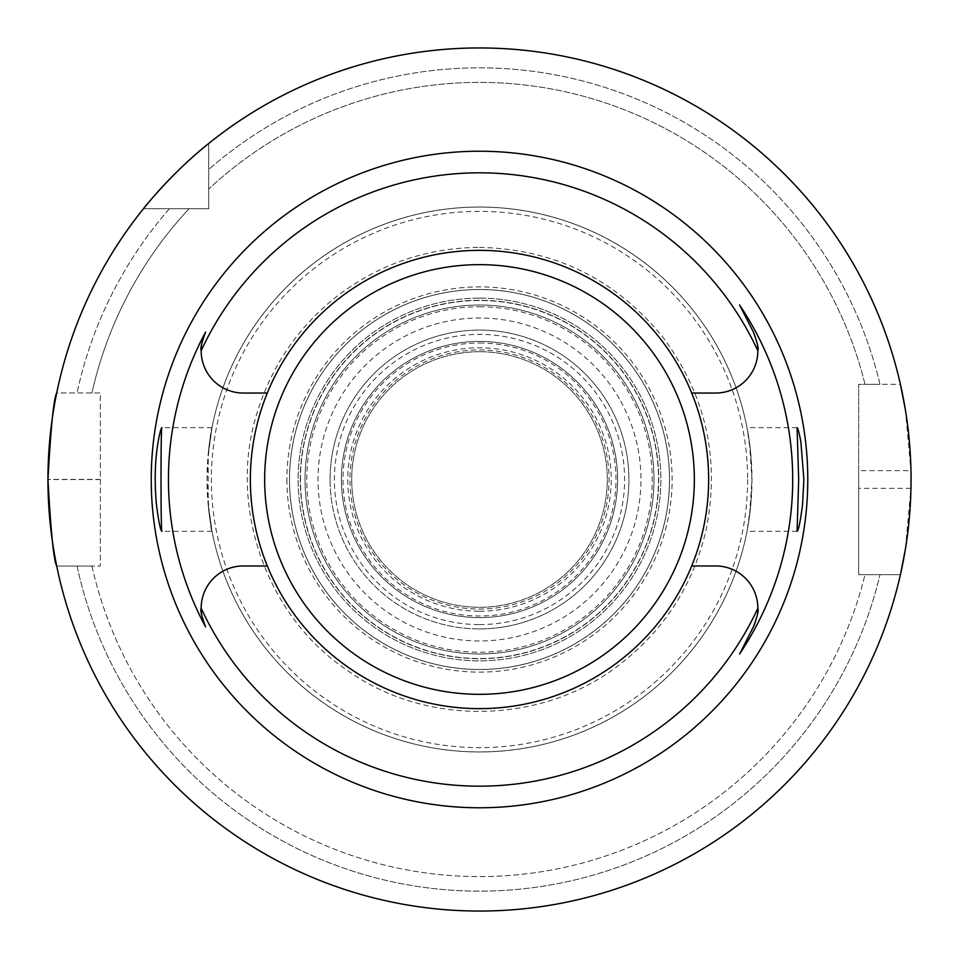 <?xml version="1.0" encoding="UTF-8"?>
<svg xmlns="http://www.w3.org/2000/svg" width="959" height="959" viewBox="0 0 959 959"><rect width="100%" height="100%" fill="white"/><g stroke="black" fill="none" stroke-linecap="round" stroke-linejoin="round"><path stroke-width="0.72" stroke-dasharray="4.79 3.6" d="M479.5 341.404A138.096 138.096 0 0 1 599.099 548.548A138.096 138.096 0 0 1 359.901 548.548A138.096 138.096 0 0 1 479.5 341.404A138.096 138.096 0 0 1 617.596 479.5A138.096 138.096 0 0 1 479.5 617.596A138.096 138.096 0 0 1 341.404 479.5A138.096 138.096 0 0 1 479.5 341.404M305.034 479.5A174.466 174.466 0 0 1 566.733 328.41A174.466 174.466 0 0 1 566.733 630.59A174.466 174.466 0 0 1 305.034 479.5A174.466 174.466 0 0 1 566.733 328.41A174.466 174.466 0 0 1 566.733 630.59A174.466 174.466 0 0 1 305.034 479.5M324.466 569.011A179.009 179.009 0 0 1 479.5 300.491A179.009 179.009 0 0 1 634.534 569.011A179.009 179.009 0 0 1 324.466 569.011M300.287 479.5A179.213 179.213 0 0 1 569.107 324.298A179.213 179.213 0 0 1 569.107 634.702A179.213 179.213 0 0 1 300.287 479.5A179.213 179.213 0 0 1 569.107 324.298A179.213 179.213 0 0 1 569.107 634.702A179.213 179.213 0 0 1 300.287 479.5M479.5 250.359A229.141 229.141 0 0 0 281.059 594.065A229.141 229.141 0 0 0 677.941 594.065A229.141 229.141 0 0 0 479.5 250.359A229.141 229.141 0 0 1 708.641 479.5A229.141 229.141 0 0 1 435.446 704.362A229.141 229.141 0 0 1 267.297 393.046A229.141 229.141 0 0 1 708.641 479.5A229.141 229.141 0 0 1 479.5 708.641A229.141 229.141 0 0 1 250.359 479.5A229.141 229.141 0 0 1 479.5 250.359M211.975 531.298L208.199 504.734L208.199 454.266C215.619 407.935 209.23 427.966 207.024 479.44C209.194 530.926 215.631 551.161 208.199 504.734A272.476 272.476 0 0 0 750.801 504.734L747.025 531.31L749.506 516.146L751.976 479.5A272.476 272.476 0 0 1 343.262 715.474A272.476 272.476 0 0 1 343.262 243.526A272.476 272.476 0 0 1 751.976 479.5L749.506 442.854L747.025 427.702L750.801 454.266A272.476 272.476 0 0 0 208.199 454.266L211.975 427.69M267.297 565.954L243.322 565.954A42.148 42.148 0 0 0 201.174 608.282M691.703 565.954L715.678 565.954A42.148 42.148 0 0 1 757.826 608.282M267.297 393.046L243.322 393.046A42.148 42.148 0 0 1 201.174 350.718M691.703 393.046L715.678 393.046A42.148 42.148 0 0 0 757.826 350.718M208.199 504.734A272.476 272.476 0 0 0 750.801 504.734L751.88 479.5L750.801 454.266A272.476 272.476 0 0 0 208.199 454.266M205.61 332.066A42.148 42.148 0 0 0 201.666 344.449M205.61 626.934A42.148 42.148 0 0 1 201.666 614.551M754.901 623.542A42.148 42.148 0 0 0 757.562 612.885M753.714 332.737A42.148 42.148 0 0 1 757.562 346.115M905.356 409.601L910.954 470.677A431.55 431.55 0 0 1 910.954 488.323L905.356 549.363M858.665 470.677L858.665 574.693L900.417 574.693A431.55 431.55 0 0 1 56.713 566.05L100.335 566.05L100.335 392.95L56.713 392.95A431.55 431.55 0 0 1 143.466 208.726L208.726 208.726L208.726 143.466A431.55 431.55 0 0 1 900.417 384.307L858.665 384.307L858.665 470.677L910.954 470.677M900.417 384.307A431.55 431.55 0 0 0 208.726 143.466A431.55 431.55 0 0 1 900.417 384.307L880.002 384.307A411.663 411.663 0 0 0 208.726 169.419A411.663 411.663 0 0 1 880.002 384.307L858.665 384.307L858.665 574.693L900.417 574.693A431.55 431.55 0 0 1 56.713 566.05L77.044 566.05A411.663 411.663 0 0 0 880.002 574.693A411.663 411.663 0 0 1 77.044 566.05L100.335 566.05L100.335 392.95L56.713 392.95A431.55 431.55 0 0 1 143.466 208.726A431.55 431.55 0 0 0 56.713 392.95M865.006 384.307A397.086 397.086 0 0 0 208.726 189.043A397.086 397.086 0 0 1 865.006 384.307L880.002 384.307L865.006 384.307M169.419 208.726A411.663 411.663 0 0 0 77.044 392.95A411.663 411.663 0 0 1 169.419 208.726L189.043 208.726A397.086 397.086 0 0 0 91.956 392.95A397.086 397.086 0 0 1 189.043 208.726L169.419 208.726M100.335 479.584L47.95 479.584A431.55 431.55 0 0 1 47.95 479.416L100.335 479.416M91.956 566.05A397.086 397.086 0 0 0 865.006 574.693A397.086 397.086 0 0 1 91.956 566.05L77.044 566.05L91.956 566.05M143.466 208.726L208.726 208.726L208.726 143.466M56.713 566.05A431.55 431.55 0 0 0 900.417 574.693M330.076 479.5A149.424 149.424 0 0 1 479.5 330.076A149.424 149.424 0 0 1 628.924 479.5A149.424 149.424 0 0 1 479.5 628.924A149.424 149.424 0 0 1 330.076 479.5M479.5 628.924A149.424 149.424 0 0 0 608.905 404.794A149.424 149.424 0 0 0 350.095 404.794A149.424 149.424 0 0 0 479.5 628.924M479.5 624.597A145.097 145.097 0 0 0 605.165 406.952A145.097 145.097 0 0 0 353.835 406.952A145.097 145.097 0 0 0 479.5 624.597M619.334 398.764A161.46 161.46 0 0 0 339.666 398.764A161.46 161.46 0 0 0 479.5 640.96A161.46 161.46 0 0 0 619.334 398.764M644.028 384.511A189.99 189.99 0 0 1 574.489 644.028A189.99 189.99 0 0 1 314.972 574.489A189.99 189.99 0 0 1 384.511 314.972A189.99 189.99 0 0 1 644.028 384.511M314.972 574.489A189.99 189.99 0 0 1 479.5 289.51A189.99 189.99 0 0 1 644.028 574.489A189.99 189.99 0 0 1 314.972 574.489M289.486 479.5A190.014 190.014 0 0 1 574.513 314.948A190.014 190.014 0 0 1 574.513 644.052A190.014 190.014 0 0 1 289.486 479.5A190.014 190.014 0 0 1 574.513 314.948A190.014 190.014 0 0 1 574.513 644.052A190.014 190.014 0 0 1 289.486 479.5M479.5 349.951A129.549 129.549 0 0 1 591.691 544.268A129.549 129.549 0 0 1 367.309 544.268A129.549 129.549 0 0 1 479.5 349.951A129.549 129.549 0 0 1 609.049 479.5A129.549 129.549 0 0 1 479.5 609.049A129.549 129.549 0 0 1 349.951 479.5A129.549 129.549 0 0 1 479.5 349.951A129.549 129.549 0 0 1 609.049 479.5A129.549 129.549 0 0 1 479.5 609.049A129.549 129.549 0 0 1 349.951 479.5A129.549 129.549 0 0 1 479.5 349.951M479.5 351.713A127.787 127.787 0 0 1 590.169 543.393A127.787 127.787 0 0 1 368.831 543.393A127.787 127.787 0 0 1 479.5 351.713A127.787 127.787 0 0 1 590.169 543.393A127.787 127.787 0 0 1 368.831 543.393A127.787 127.787 0 0 1 479.5 351.713M479.5 298.117A181.383 181.383 0 0 1 636.572 570.185A181.383 181.383 0 0 1 322.428 570.185A181.383 181.383 0 0 1 479.5 298.117A181.383 181.383 0 0 1 636.572 570.185A181.383 181.383 0 0 1 322.428 570.185A181.383 181.383 0 0 1 479.5 298.117M479.5 342.998A136.502 136.502 0 0 1 597.709 547.745A136.502 136.502 0 0 1 361.291 547.745A136.502 136.502 0 0 1 479.5 342.998M479.5 611.243A131.743 131.743 0 0 0 593.585 413.629A131.743 131.743 0 0 0 365.415 413.629A131.743 131.743 0 0 0 479.5 611.243M747.624 479.5A268.124 268.124 0 0 1 345.432 711.71A268.124 268.124 0 0 1 345.432 247.29A268.124 268.124 0 0 1 747.624 479.5M910.954 488.323L858.665 488.323M286.897 479.5A192.603 192.603 0 0 0 575.808 646.306A192.603 192.603 0 0 0 575.808 312.694A192.603 192.603 0 0 0 286.897 479.5M479.5 306.76A172.74 172.74 0 0 1 629.104 565.87A172.74 172.74 0 0 1 329.896 565.87A172.74 172.74 0 0 1 479.5 306.76M479.5 247.374C554.482 249.064 615.618 279.009 662.909 337.232C705.968 395.12 720.341 459.421 706.028 530.135C693.369 584.187 665.282 628.445 621.768 662.909C544.82 724.896 425.556 727.749 346.031 669.406C264.193 614.347 226.492 501.161 258.738 407.767C273.723 362.682 299.891 325.461 337.232 296.091C379.261 264.085 426.683 247.854 479.5 247.374M797.085 427.678L747.025 427.678M797.085 531.322L747.025 531.322M211.975 427.678L161.915 427.678M211.975 531.322L161.915 531.322"/><path stroke-width="1.44" d="M267.297 565.954L243.322 565.954A42.148 42.148 0 0 0 201.174 608.282C200.155 610.08 201.63 616.289 205.61 626.934A311.052 311.052 0 0 1 205.61 332.066C201.63 342.711 200.155 348.92 201.174 350.718A42.148 42.148 0 0 0 243.322 393.046L267.297 393.046A229.141 229.141 0 0 0 479.5 708.641A229.141 229.141 0 0 0 691.703 565.954L715.678 565.954A42.148 42.148 0 0 1 757.826 608.282A306.676 306.676 0 0 1 201.174 608.282A42.148 42.148 0 0 0 201.666 614.551M691.703 565.954A229.141 229.141 0 0 0 691.703 393.046L715.678 393.046A42.148 42.148 0 0 0 757.826 350.718C758.905 349.004 757.37 342.687 753.235 331.754L739.593 304.998A313.209 313.209 0 0 1 739.593 654.002L753.235 627.246A42.148 42.148 0 0 0 754.901 623.542M691.703 393.046A229.141 229.141 0 0 0 267.297 393.046M802.551 504.722L803.882 479.5L800.885 441.955C799.183 432.641 797.912 427.882 797.085 427.678L798.679 479.5L797.085 531.322C798.487 530.651 800.309 521.78 802.551 504.722M201.666 344.449A42.148 42.148 0 0 0 201.174 350.718A306.676 306.676 0 0 1 757.826 350.718A42.148 42.148 0 0 0 757.562 346.115M757.562 612.885A42.148 42.148 0 0 0 757.826 608.282C758.905 609.996 757.37 616.313 753.235 627.246L739.593 654.002M739.593 304.998L753.235 331.754A42.148 42.148 0 0 1 753.714 332.737M156.449 504.71C158.667 521.708 160.489 530.579 161.915 531.322C160.716 534.451 160.716 424.585 161.915 427.678C161.088 427.894 159.817 432.641 158.115 441.955C154.902 460.728 154.351 481.646 156.449 504.71M807.778 479.5A328.278 328.278 0 0 1 315.367 763.796A328.278 328.278 0 0 1 315.367 195.204A328.278 328.278 0 0 1 807.778 479.5M911.05 479.5A431.55 431.55 0 0 1 263.725 853.234A431.55 431.55 0 0 1 263.725 105.766A431.55 431.55 0 0 1 911.05 479.5M900.417 384.307L905.356 409.601M143.466 208.726C143.526 208.211 174.13 170.594 208.726 143.466M47.95 479.416C50.851 426.923 53.776 398.093 56.713 392.95M56.713 566.05C53.776 560.943 50.851 532.125 47.95 479.584M905.356 549.363L900.417 574.693M479.5 264.648A214.852 214.852 0 0 0 293.442 586.92A214.852 214.852 0 0 0 665.558 586.92A214.852 214.852 0 0 0 479.5 264.648"/></g></svg>
